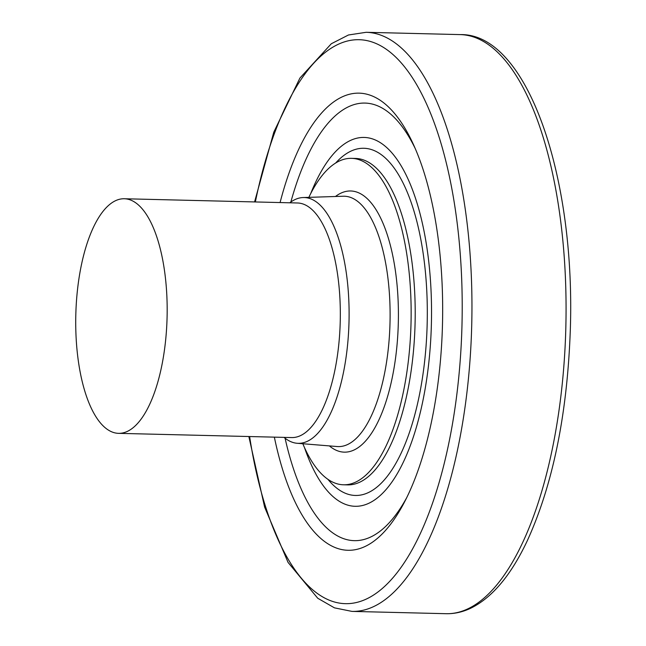<?xml version="1.0" encoding="UTF-8"?>
<svg xmlns="http://www.w3.org/2000/svg" width="646" height="646" viewBox="0 0 646 646"><rect width="100%" height="100%" fill="white"/><g stroke="black" fill="none" stroke-linecap="round" stroke-linejoin="round"><path stroke-width="0.97" d="M304.468 447.508A184.481 71.787 -88.6 0 0 355.13 506.294A184.481 71.787 -88.6 0 0 431.221 329.412A184.481 71.787 91.4 0 0 364.142 137.436A184.481 71.787 91.4 0 1 431.221 329.412A184.481 71.787 -88.6 0 1 355.13 506.294A184.481 71.787 -88.6 0 1 304.468 447.508M310.669 193.679A184.481 71.787 91.4 0 1 364.142 137.436A184.481 71.787 91.4 0 0 310.669 193.679M351.489 158.343L355.558 158.448A163.268 63.534 91.4 0 1 414.926 328.346A163.268 63.534 -88.6 0 1 347.58 484.888L343.519 484.791A163.268 63.534 -88.6 0 0 410.864 328.249A163.268 63.534 91.4 0 0 351.489 158.343A163.268 63.534 91.4 0 0 308.845 197.353M302.829 443.745A163.268 63.534 -88.6 0 0 343.519 484.791M329.379 445.91A130.621 50.832 -88.6 0 0 398.186 326.908A130.621 50.832 91.4 0 0 335.468 196.489M289.779 202.796A122.934 47.836 91.4 0 1 303.135 197.539A122.934 47.836 91.4 0 1 348.897 325.463A122.934 47.836 -88.6 0 1 297.136 443.277L337.172 446.539A125.219 48.725 -88.6 0 0 389.893 326.537A125.219 48.725 91.4 0 0 343.284 196.239L303.135 197.539M284.054 437.382A122.934 47.836 -88.6 0 0 297.136 443.277M75.921 311.251A117.33 45.656 91.4 0 1 124.315 198.75A117.33 45.656 91.4 0 1 166.975 320.844A117.33 45.656 -88.6 0 1 118.581 433.345A117.33 45.656 -88.6 0 1 75.921 311.251M274.356 437.148A228.636 88.97 -88.6 0 0 363.157 547.332A228.636 88.97 -88.6 0 0 442.276 331.067A228.636 88.97 91.4 0 0 374.163 96.843A228.636 88.97 91.4 0 0 280.081 202.553M335.645 163.042A173.637 67.564 91.4 0 1 427.014 328.967A173.637 67.564 -88.6 0 1 327.918 479.332M118.581 433.345L291.734 437.568A117.33 45.656 -88.6 0 0 340.127 325.075A117.33 45.656 91.4 0 0 297.459 202.981L124.315 198.75M285.08 438.222A218.857 85.167 -88.6 0 0 406.746 497.598M290.853 202.004A218.857 85.167 91.4 0 1 415.273 148.645M249.622 436.543A282.068 109.755 -88.6 0 0 367.186 598.64A282.068 109.755 -88.6 0 0 461.728 333.223A282.068 109.755 91.4 0 0 384.015 47.756A282.068 109.755 91.4 0 0 255.356 201.948M460.251 34.601C527.499 33.051 576.902 178.401 570.079 335.96C566.607 417.445 552.37 485.647 527.378 540.549C511.107 575.15 492.171 597.728 470.579 608.29C462.528 612.085 454.372 613.886 446.103 613.7A289.634 112.703 -88.6 0 0 565.573 335.993A289.634 112.703 91.4 0 0 460.251 34.601L366.137 32.3A289.634 112.703 91.4 0 1 471.459 333.699A289.634 112.703 -88.6 0 1 351.989 611.399L334.466 607.854L317.751 598.261L288.076 562.44L264.618 507.11L248.847 436.526M366.137 32.3L348.46 34.989L331.301 43.75L299.905 78.077L273.775 132.204L254.572 201.932M446.103 613.7L351.989 611.399"/></g></svg>
